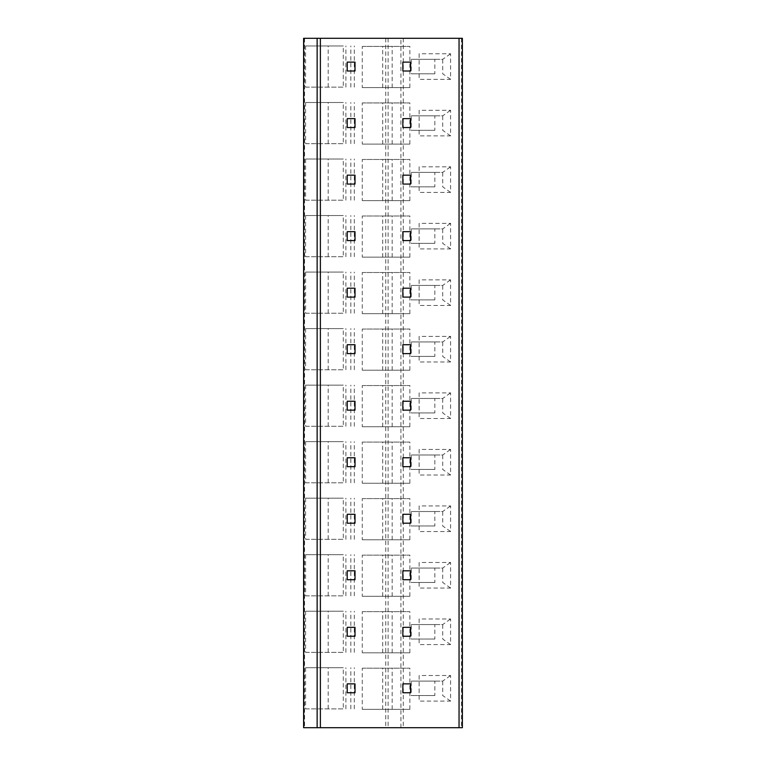 <?xml version="1.0" encoding="UTF-8"?>
<svg xmlns="http://www.w3.org/2000/svg" width="766" height="766" viewBox="0 0 766 766"><rect width="100%" height="100%" fill="white"/><g stroke="black" fill="none" stroke-linecap="round" stroke-linejoin="round"><path stroke-width="0.57" stroke-dasharray="3.83 2.87" d="M303.614 727.7L462.386 727.7L462.386 38.3L303.614 38.3M362.261 709.345L409.858 709.345L362.261 709.345L362.261 668.172L409.858 668.172L362.261 668.172M382.713 709.345L382.713 668.172M305.605 667.732L305.605 708.895L343.292 708.895L343.292 667.732L305.605 667.732L343.292 667.732M362.261 652.814L409.858 652.814L362.261 652.814L362.261 611.651L409.858 611.651L362.261 611.651M382.713 652.814L382.713 611.651M305.605 611.201L305.605 652.373L343.292 652.373L343.292 611.201L305.605 611.201L343.292 611.201M362.261 596.293L409.858 596.293L362.261 596.293L362.261 555.13L409.858 555.13L362.261 555.13M382.713 596.293L382.713 555.13M305.605 554.68L305.605 595.852L343.292 595.852L343.292 554.68L305.605 554.68L343.292 554.68M362.261 539.771L409.858 539.771L362.261 539.771L362.261 498.609L409.858 498.609L362.261 498.609M382.713 539.771L382.713 498.609M305.605 498.159L305.605 539.331L343.292 539.331L343.292 498.159L305.605 498.159L343.292 498.159M362.261 483.25L409.858 483.25L362.261 483.25L362.261 442.078L409.858 442.078L362.261 442.078M382.713 483.25L382.713 442.078M305.605 441.637L305.605 482.8L343.292 482.8L343.292 441.637L305.605 441.637L343.292 441.637M362.261 426.729L409.858 426.729L362.261 426.729L362.261 385.557L409.858 385.557L362.261 385.557M382.713 426.729L382.713 385.557M305.605 385.116L305.605 426.279L343.292 426.279L343.292 385.116L305.605 385.116L343.292 385.116M362.261 370.208L409.858 370.208L362.261 370.208L362.261 329.035L409.858 329.035L362.261 329.035M382.713 370.208L382.713 329.035M305.605 328.595L305.605 369.758L343.292 369.758L343.292 328.595L305.605 328.595L343.292 328.595M362.261 313.677L409.858 313.677L362.261 313.677L362.261 272.514L409.858 272.514L362.261 272.514M382.713 313.677L382.713 272.514M305.605 272.064L305.605 313.237L343.292 313.237L343.292 272.064L305.605 272.064L343.292 272.064M362.261 257.156L409.858 257.156L362.261 257.156L362.261 215.993L409.858 215.993L362.261 215.993M382.713 257.156L382.713 215.993M305.605 215.543L305.605 256.715L343.292 256.715L343.292 215.543L305.605 215.543L343.292 215.543M362.261 200.635L409.858 200.635L362.261 200.635L362.261 159.472L409.858 159.472L362.261 159.472M382.713 200.635L382.713 159.472M305.605 159.022L305.605 200.194L343.292 200.194L343.292 159.022L305.605 159.022L343.292 159.022M362.261 144.113L409.858 144.113L362.261 144.113L362.261 102.941L409.858 102.941L362.261 102.941M382.713 144.113L382.713 102.941M305.605 102.5L305.605 143.673L343.292 143.673L343.292 102.5L305.605 102.5L343.292 102.5M362.261 87.592L409.858 87.592L362.261 87.592L362.261 46.42L409.858 46.42L362.261 46.42M382.713 87.592L382.713 46.42M305.605 45.979L305.605 87.142L343.292 87.142L343.292 45.979L305.605 45.979L343.292 45.979M402.859 692.761L410.643 692.761L410.643 683.866L402.859 683.866L402.859 692.761M355.012 692.761L355.012 683.866L347.228 683.866L347.228 692.761L355.012 692.761M402.859 636.24L410.643 636.24L410.643 627.335L402.859 627.335L402.859 636.24M355.012 636.24L355.012 627.335L347.228 627.335L347.228 636.24L355.012 636.24M402.859 579.718L410.643 579.718L410.643 570.814L402.859 570.814L402.859 579.718M355.012 579.718L355.012 570.814L347.228 570.814L347.228 579.718L355.012 579.718M402.859 523.197L410.643 523.197L410.643 514.292L402.859 514.292L402.859 523.197M355.012 523.197L355.012 514.292L347.228 514.292L347.228 523.197L355.012 523.197M402.859 466.676L410.643 466.676L410.643 457.771L402.859 457.771L402.859 466.676M355.012 466.676L355.012 457.771L347.228 457.771L347.228 466.676L355.012 466.676M402.859 410.145L410.643 410.145L410.643 401.25L402.859 401.25L402.859 410.145M355.012 410.145L355.012 401.25L347.228 401.25L347.228 410.145L355.012 410.145M402.859 353.624L410.643 353.624L410.643 344.729L402.859 344.729L402.859 353.624M355.012 353.624L355.012 344.729L347.228 344.729L347.228 353.624L355.012 353.624M402.859 297.103L410.643 297.103L410.643 288.198L402.859 288.198L402.859 297.103M355.012 297.103L355.012 288.198L347.228 288.198L347.228 297.103L355.012 297.103M402.859 240.581L410.643 240.581L410.643 231.677L402.859 231.677L402.859 240.581M355.012 240.581L355.012 231.677L347.228 231.677L347.228 240.581L355.012 240.581M402.859 184.06L410.643 184.06L410.643 175.155L402.859 175.155L402.859 184.06M355.012 184.06L355.012 175.155L347.228 175.155L347.228 184.06L355.012 184.06M402.859 127.539L410.643 127.539L410.643 118.634L402.859 118.634L402.859 127.539M355.012 127.539L355.012 118.634L347.228 118.634L347.228 127.539L355.012 127.539M402.859 71.008L410.643 71.008L410.643 62.113L402.859 62.113L402.859 71.008M355.012 71.008L355.012 62.113L347.228 62.113L347.228 71.008L355.012 71.008M419.117 675.516L419.117 701.11L450.58 701.11L450.58 675.516L419.117 675.516L419.117 701.11M419.117 618.995L419.117 644.589L450.58 644.589L450.58 618.995L419.117 618.995L419.117 644.589M419.117 562.474L419.117 588.058L450.58 588.058L450.58 562.474L419.117 562.474L419.117 588.058M419.117 505.953L419.117 531.537L450.58 531.537L450.58 505.953L419.117 505.953L419.117 531.537M419.117 449.422L419.117 475.016L450.58 475.016L450.58 449.422L419.117 449.422L419.117 475.016M419.117 392.901L419.117 418.495L450.58 418.495L450.58 392.901L419.117 392.901L419.117 418.495M419.117 336.379L419.117 361.973L450.58 361.973L450.58 336.379L419.117 336.379L419.117 361.973M419.117 279.858L419.117 305.452L450.58 305.452L450.58 279.858L419.117 279.858L419.117 305.452M419.117 223.337L419.117 248.921L450.58 248.921L450.58 223.337L419.117 223.337L419.117 248.921M419.117 166.816L419.117 192.4L450.58 192.4L450.58 166.816L419.117 166.816L419.117 192.4M419.117 110.285L419.117 135.879L450.58 135.879L450.58 110.285L419.117 110.285L419.117 135.879M419.117 53.764L419.117 79.358L450.58 79.358L450.58 53.764L419.117 53.764L419.117 79.358M434.849 695.547L411.246 695.547L411.246 681.079L434.849 681.079L434.849 695.547L411.246 695.547M450.58 701.11L442.719 695.547L442.719 681.079L411.246 681.079M434.849 681.079L442.719 681.079L450.58 675.516M434.849 639.026L411.246 639.026L411.246 624.558L434.849 624.558L434.849 639.026L411.246 639.026M450.58 644.589L442.719 639.026L442.719 624.558L411.246 624.558M434.849 624.558L442.719 624.558L450.58 618.995M434.849 582.495L411.246 582.495L411.246 568.037L434.849 568.037L434.849 582.495L411.246 582.495M450.58 588.058L442.719 582.495L442.719 568.037L411.246 568.037M434.849 568.037L442.719 568.037L450.58 562.474M434.849 525.974L411.246 525.974L411.246 511.516L434.849 511.516L434.849 525.974L411.246 525.974M450.58 531.537L442.719 525.974L442.719 511.516L411.246 511.516M434.849 511.516L442.719 511.516L450.58 505.953M434.849 469.453L411.246 469.453L411.246 454.985L434.849 454.985L434.849 469.453L411.246 469.453M450.58 475.016L442.719 469.453L442.719 454.985L411.246 454.985M434.849 454.985L442.719 454.985L450.58 449.422M434.849 412.931L411.246 412.931L411.246 398.464L434.849 398.464L434.849 412.931L411.246 412.931M450.58 418.495L442.719 412.931L442.719 398.464L411.246 398.464M434.849 398.464L442.719 398.464L450.58 392.901M434.849 356.41L411.246 356.41L411.246 341.942L434.849 341.942L434.849 356.41L411.246 356.41M450.58 361.973L442.719 356.41L442.719 341.942L411.246 341.942M434.849 341.942L442.719 341.942L450.58 336.379M434.849 299.889L411.246 299.889L411.246 285.421L434.849 285.421L434.849 299.889L411.246 299.889M450.58 305.452L442.719 299.889L442.719 285.421L411.246 285.421M434.849 285.421L442.719 285.421L450.58 279.858M434.849 243.358L411.246 243.358L411.246 228.9L434.849 228.9L434.849 243.358L411.246 243.358M450.58 248.921L442.719 243.358L442.719 228.9L411.246 228.9M434.849 228.9L442.719 228.9L450.58 223.337M434.849 186.837L411.246 186.837L411.246 172.379L434.849 172.379L434.849 186.837L411.246 186.837M450.58 192.4L442.719 186.837L442.719 172.379L411.246 172.379M434.849 172.379L442.719 172.379L450.58 166.816M434.849 130.316L411.246 130.316L411.246 115.848L434.849 115.848L434.849 130.316L411.246 130.316M450.58 135.879L442.719 130.316L442.719 115.848L411.246 115.848M434.849 115.848L442.719 115.848L450.58 110.285M434.849 73.795L411.246 73.795L411.246 59.327L434.849 59.327L434.849 73.795L411.246 73.795M450.58 79.358L442.719 73.795L442.719 59.327L411.246 59.327M434.849 59.327L442.719 59.327L450.58 53.764M409.858 709.345L409.858 668.172M392.154 709.345L392.154 668.172M305.605 708.895L343.292 708.895M345.887 708.895L345.887 667.732M328.193 708.895L328.193 667.732M354.313 708.895L354.313 667.732M350.847 708.895L350.847 667.732M409.858 652.814L409.858 611.651M392.154 652.814L392.154 611.651M305.605 652.373L343.292 652.373M345.887 652.373L345.887 611.201M328.193 652.373L328.193 611.201M354.313 652.373L354.313 611.201M350.847 652.373L350.847 611.201M409.858 596.293L409.858 555.13M392.154 596.293L392.154 555.13M305.605 595.852L343.292 595.852M345.887 595.852L345.887 554.68M328.193 595.852L328.193 554.68M354.313 595.852L354.313 554.68M350.847 595.852L350.847 554.68M409.858 539.771L409.858 498.609M392.154 539.771L392.154 498.609M305.605 539.331L343.292 539.331M345.887 539.331L345.887 498.159M328.193 539.331L328.193 498.159M354.313 539.331L354.313 498.159M350.847 539.331L350.847 498.159M409.858 483.25L409.858 442.078M392.154 483.25L392.154 442.078M305.605 482.8L343.292 482.8M345.887 482.8L345.887 441.637M328.193 482.8L328.193 441.637M354.313 482.8L354.313 441.637M350.847 482.8L350.847 441.637M409.858 426.729L409.858 385.557M392.154 426.729L392.154 385.557M305.605 426.279L343.292 426.279M345.887 426.279L345.887 385.116M328.193 426.279L328.193 385.116M354.313 426.279L354.313 385.116M350.847 426.279L350.847 385.116M409.858 370.208L409.858 329.035M392.154 370.208L392.154 329.035M305.605 369.758L343.292 369.758M345.887 369.758L345.887 328.595M328.193 369.758L328.193 328.595M354.313 369.758L354.313 328.595M350.847 369.758L350.847 328.595M409.858 313.677L409.858 272.514M392.154 313.677L392.154 272.514M305.605 313.237L343.292 313.237M345.887 313.237L345.887 272.064M328.193 313.237L328.193 272.064M354.313 313.237L354.313 272.064M350.847 313.237L350.847 272.064M409.858 257.156L409.858 215.993M392.154 257.156L392.154 215.993M305.605 256.715L343.292 256.715M345.887 256.715L345.887 215.543M328.193 256.715L328.193 215.543M354.313 256.715L354.313 215.543M350.847 256.715L350.847 215.543M409.858 200.635L409.858 159.472M392.154 200.635L392.154 159.472M305.605 200.194L343.292 200.194M345.887 200.194L345.887 159.022M328.193 200.194L328.193 159.022M354.313 200.194L354.313 159.022M350.847 200.194L350.847 159.022M409.858 144.113L409.858 102.941M392.154 144.113L392.154 102.941M305.605 143.673L343.292 143.673M345.887 143.673L345.887 102.5M328.193 143.673L328.193 102.5M354.313 143.673L354.313 102.5M350.847 143.673L350.847 102.5M409.858 87.592L409.858 46.42M392.154 87.592L392.154 46.42M305.605 87.142L343.292 87.142M345.887 87.142L345.887 45.979M328.193 87.142L328.193 45.979M354.313 87.142L354.313 45.979M350.847 87.142L350.847 45.979M403.28 38.3L403.28 727.7M400.915 727.7L400.915 38.3M388.103 38.3L388.103 727.7M385.748 38.3L385.748 727.7M304.59 38.3L304.59 727.7M461.41 38.3L461.41 727.7"/><path stroke-width="1.15" d="M459.045 38.3L462.386 38.3L462.386 727.7L303.614 727.7L303.614 38.3L459.045 38.3L459.045 727.7M402.859 692.761L410.643 692.761L410.643 683.866L402.859 683.866L402.859 692.761M355.012 692.761L355.012 683.866L347.228 683.866L347.228 692.761L355.012 692.761M402.859 636.24L410.643 636.24L410.643 627.335L402.859 627.335L402.859 636.24M355.012 636.24L355.012 627.335L347.228 627.335L347.228 636.24L355.012 636.24M402.859 579.718L410.643 579.718L410.643 570.814L402.859 570.814L402.859 579.718M355.012 579.718L355.012 570.814L347.228 570.814L347.228 579.718L355.012 579.718M402.859 523.197L410.643 523.197L410.643 514.292L402.859 514.292L402.859 523.197M355.012 523.197L355.012 514.292L347.228 514.292L347.228 523.197L355.012 523.197M402.859 466.676L410.643 466.676L410.643 457.771L402.859 457.771L402.859 466.676M355.012 466.676L355.012 457.771L347.228 457.771L347.228 466.676L355.012 466.676M402.859 410.145L410.643 410.145L410.643 401.25L402.859 401.25L402.859 410.145M355.012 410.145L355.012 401.25L347.228 401.25L347.228 410.145L355.012 410.145M402.859 353.624L410.643 353.624L410.643 344.729L402.859 344.729L402.859 353.624M355.012 353.624L355.012 344.729L347.228 344.729L347.228 353.624L355.012 353.624M402.859 297.103L410.643 297.103L410.643 288.198L402.859 288.198L402.859 297.103M355.012 297.103L355.012 288.198L347.228 288.198L347.228 297.103L355.012 297.103M402.859 240.581L410.643 240.581L410.643 231.677L402.859 231.677L402.859 240.581M355.012 240.581L355.012 231.677L347.228 231.677L347.228 240.581L355.012 240.581M402.859 184.06L410.643 184.06L410.643 175.155L402.859 175.155L402.859 184.06M355.012 184.06L355.012 175.155L347.228 175.155L347.228 184.06L355.012 184.06M402.859 127.539L410.643 127.539L410.643 118.634L402.859 118.634L402.859 127.539M355.012 127.539L355.012 118.634L347.228 118.634L347.228 127.539L355.012 127.539M402.859 71.008L410.643 71.008L410.643 62.113L402.859 62.113L402.859 71.008M355.012 71.008L355.012 62.113L347.228 62.113L347.228 71.008L355.012 71.008M303.7 38.3L303.7 727.7M317.134 38.3L317.134 727.7M320.38 38.3L320.38 727.7"/></g></svg>

